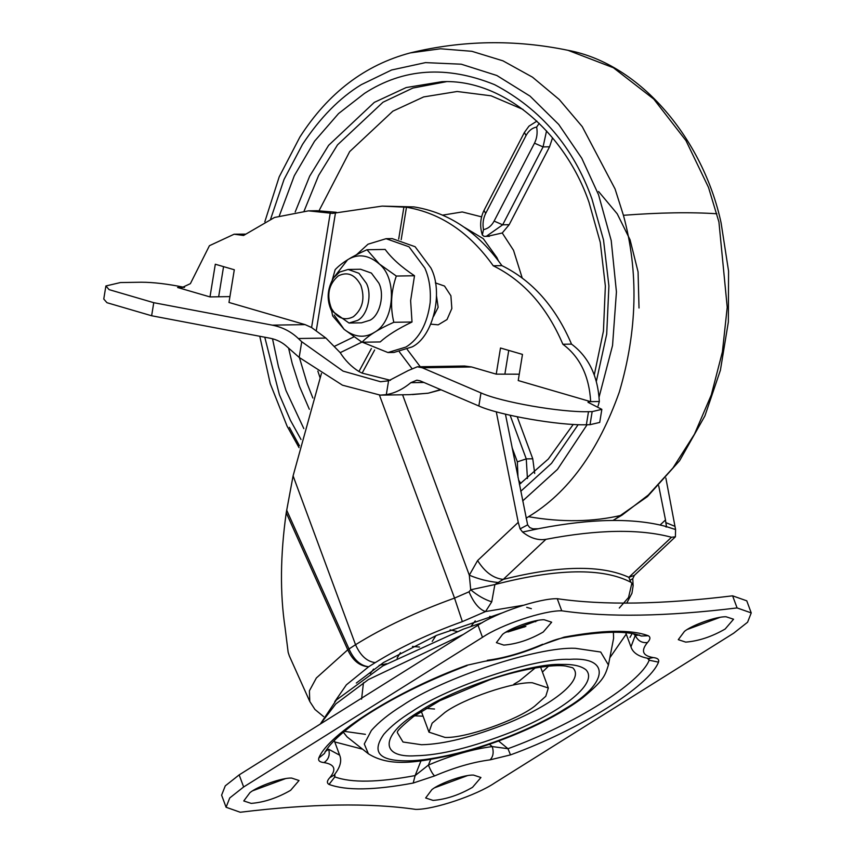 <?xml version="1.0" encoding="UTF-8"?>
<svg xmlns="http://www.w3.org/2000/svg" width="855" height="855" viewBox="0 0 855 855"><rect width="100%" height="100%" fill="white"/><g stroke="black" fill="none" stroke-linecap="round" stroke-linejoin="round"><path stroke-width="1.28" d="M487.371 236.343L502.248 232.988L509.174 224.705L549.562 146.804L552.544 137.826M520.834 483.406L518.536 480.05M539.227 123.344L536.651 127.053C532.184 127.908 528.636 130.762 526.028 135.582L485.64 213.494C483.182 218.453 482.466 223.828 483.481 229.621L482.348 235.007L483.983 236.311L489.391 236.354M517.222 416.78L532.761 458.793L534.706 473.467M719.953 617.385L687.42 629.419M685.71 642.116C698.62 641.09 711.766 636.729 725.158 629.024L733.558 619.223L726.13 616.786C716.682 616.305 692.603 624.834 684.502 631.332L678.282 639.668L685.71 642.116M467.322 775.677L434.8 787.712M433.09 800.408C445.989 799.393 459.135 795.022 472.526 787.327L480.938 777.516L473.51 775.079C464.051 774.609 439.972 783.137 431.882 789.625L425.651 797.972L433.09 800.408M513.855 684.224L519.295 680.986L535.145 668.001M425.982 708.378L434.511 709.009M285.42 778.659L252.898 790.693M251.188 803.39C264.088 802.375 277.244 798.004 290.625 790.309L299.036 780.508L291.608 778.061C282.161 777.59 258.071 786.119 249.981 792.606L243.761 800.953L251.188 803.39M538.052 620.367L505.529 632.401M503.819 645.098C516.719 644.072 529.865 639.711 543.256 632.005L551.667 622.205L544.24 619.768C534.781 619.287 510.702 627.816 502.612 634.314L496.392 642.65L503.819 645.098M423.086 716.201L414.579 715.795M549.498 665.201L542.433 672.051M613.388 632.251L613.601 638.3L608.429 664.987L600.712 652.034L575.362 648.304C537.848 646.498 442.815 677.897 402.566 705.418C389.111 713.754 378.701 722.122 371.348 730.533L364.283 743.968L368.377 753.779L347.077 736.892L343.304 732.158M533.285 621.307L535.732 621.724M507.988 631.952L525.889 626.416M523.997 626.533L524.201 627.1M561.735 610.801C607.948 617.502 666.398 616.551 737.085 607.926L732.607 595.828C661.93 604.453 603.48 605.415 557.257 598.703L561.735 610.801C543.919 610.363 500.966 624.738 482.487 637.317L243.643 786.974L229.739 797.95L226.083 807.248L240.234 812.25C310.921 803.625 369.371 802.674 415.594 809.375C433.399 809.803 476.363 795.428 494.831 782.859L733.676 633.192L747.58 622.226L751.235 612.917L737.085 607.926M226.083 807.248L221.605 795.161L225.271 785.863L239.165 774.887L478.02 625.219C496.488 612.65 539.452 598.276 557.257 598.703M732.607 595.828L746.768 600.83L751.235 612.917M564.129 637.125L543.353 644.403C555.408 639.38 558.251 638.931 562.665 637.916L564.129 637.125C603.042 629.857 631.097 629.398 648.282 635.746L641.25 636.024C627.848 630.445 601.653 631.076 562.665 637.916M324.43 753.49L318.819 758.032C328.213 733.932 397.746 690.359 466.819 665.286L485.084 661.204C506.235 658.574 529.341 650.666 543.353 644.403M639.433 635.03L635.265 635.457C637.851 640.801 641.923 643.163 647.481 642.543C650.42 639.38 650.687 637.114 648.282 635.746M466.819 665.286L485.084 661.204M649.543 658.639L648.592 658.457C638.728 656.693 632.86 652.835 630.958 646.861L635.265 635.457L633.48 633.844M648.635 658.468L653.295 657.581C657.623 658.019 659.355 659.547 658.51 662.144C649.105 686.244 579.572 729.807 510.499 754.89L507.977 748.702L492.256 746.575C493.934 752.315 493.196 756.75 490.043 759.871L510.499 754.89M648.485 658.446L649.18 660.22L658.51 662.144M318.819 758.032C317.964 760.629 319.695 762.147 324.024 762.596C328.619 759.454 330.158 755.008 328.641 749.258L325.092 751.705M498.615 741.007L507.977 748.702C573.876 724.784 640.213 683.22 649.18 660.22L647.449 658.286M430.663 759.464L428.441 765.054L415.135 775.581L413.189 783.052C374.276 790.319 346.222 790.779 329.036 784.43C326.631 783.052 326.909 780.786 329.838 777.633L334.049 775.175C340.183 767.544 342.053 760.875 339.649 755.168L328.641 749.258M329.036 784.43L334.839 776.896L334.177 775.036M413.189 783.052L434.629 775.913C432.705 774.256 430.642 770.633 428.441 765.054C451.355 755.286 472.633 749.13 492.256 746.575L489.349 744.288M334.893 774.181L334.839 776.896C351.245 782.956 378.006 782.517 415.135 775.581L420.97 760.854M362.638 749.226L334.754 741.926M626.234 634.111L609.818 657.794M534.664 706.187C517.083 720.177 465.323 738.453 445.028 737.427L428.986 732.158L432.138 723.159L444.931 712.429C463.528 698.706 512.957 681.756 532.302 682.75L548.333 688.008L545.789 696.259L534.664 706.187M436.499 295.958L438.145 307.308L433.667 316.232M427.703 393.257L409.214 394.668L380.293 395.138L386.31 394.625L388.565 380.806L380.582 381.736L343.09 371.123L301.73 341.733L298.32 338.516C291.106 331.622 282.428 327.166 272.296 325.157L305.117 324.622L228.98 302.456L234.302 269.763L215.31 264.238L209.988 296.92L177.594 287.494L181.121 287.964L190.387 283.657L209.432 245.706L234.152 234.206L243.547 235.478L274.519 217.48L308.473 210.854L332.456 213.387L382.142 206.108L406.478 207.231L401.187 239.689M272.296 325.157L153.761 302.691L109.087 289.631L105.892 285.965L120.416 282.556L141.203 282.225C153.312 282.236 167.73 283.946 184.477 287.376L184.562 287.398M440.624 389.613L428.27 393.182L412.452 394.572M361.836 342.139L340.204 352.655L325.905 338.067L311.583 327.529L330.254 212.948M390.457 380.325L362.125 373.122L358.929 371.519L371.38 348.541M598.073 406.029L599.334 401.508C597.869 375.944 588.593 356.813 571.525 344.116C555.59 306.827 532.376 280.664 501.896 265.627C477.977 232.047 448.683 212.478 414.012 206.921L382.142 206.108M599.334 401.508L590.677 401.658L518.226 380.55L522.48 354.408L500.496 348.006L496.231 374.148L519.263 374.191M229.931 296.599L209.988 296.92M223.561 266.642L218.656 296.781M508.746 350.4L504.899 374.009M571.525 344.116L562.868 344.255C579.936 356.952 589.202 376.082 590.677 401.658L588.176 401.69L588.058 402.416M588.561 402.577L601.845 409.353L592.162 411.618L588.497 411.683C561.04 412.538 501.105 402.074 480.98 392.915L422.285 367.778L417.358 366.784L408.295 370.525L388.565 380.806M386.31 394.625C394.754 393.225 402.919 389.239 410.827 382.677L416.877 380.186L420.158 380.849L478.853 405.997C498.967 415.156 558.903 425.608 586.37 424.753L590.036 424.689L599.718 422.423L601.845 409.353M105.892 285.965L103.765 299.036L106.961 302.702L151.634 315.762L270.169 338.238C276.924 339.574 282.706 342.545 287.515 347.141L299.175 357.422L301.73 341.733M380.293 395.138L342.47 385.188L299.175 357.422M340.204 352.655C345.131 360.447 351.373 366.731 358.929 371.519M562.868 344.255C546.933 306.966 523.72 280.814 493.239 265.777L501.896 265.627M493.239 265.777C469.619 232.581 440.699 213.066 406.478 207.231M308.473 210.854L317.141 210.715L336.282 212.286M234.152 234.206L245.267 234.12M422.285 367.778L471.565 366.966L464.522 366.015L417.358 366.784M305.117 324.622L311.583 327.529M471.565 366.966L496.231 374.148M430.802 324.152L438.198 324.836L447.026 319.535L451.846 308.505L450.895 295.777L444.515 286.051L435.334 282.877M356.321 683.049L383.532 662.497L436.563 635.383L502.045 612.96M323.618 716.597L314.939 709.458L309.788 701.485L309.392 690.84L316.35 677.994L347.761 649.789L286.233 512.797L293.094 475.872L355.541 644.702C383.553 627.335 416.545 611.795 454.539 598.094L469.01 591.81L470.72 589.768L494.874 584.542L491.743 601.835C484.561 599.558 477.55 595.529 470.72 589.768L469.31 575.18L477.603 560.549L518.248 522.362L520.096 528.871L527.642 524.863L505.444 414.173M491.743 601.835L485.522 611.56C479.185 609.433 473.681 602.85 469.01 591.81M619.287 608.044L628.543 597.485L631.856 583.27L633.17 585.483L631.941 593.306L626.736 603.106M538.169 528.753L532.9 528.839L529.705 527.535L527.642 524.863M660.113 525.002L665.5 519.947L665.81 522.597C666.686 526.755 666.579 528.005 665.511 526.349L675.578 529.544L665.863 478.063M665.511 526.349C633.416 517.863 591.553 518.547 539.911 528.411L522.587 532.045L520.096 528.871M665.81 522.597L674.905 526.327M522.587 532.045C530.282 538.148 538.062 540.574 545.918 539.323L503.264 579.391L494.874 584.542C557.353 568.383 602.722 567.645 630.99 582.308L629.975 580.267L632.764 578.707L634.378 575.351L675.407 536.812L675.578 529.544M497.589 582.437C487.788 581.432 478.362 579.017 469.31 575.18L402.577 394.775M629.975 580.267L628.863 577.328C601.215 564.728 559.352 565.412 503.264 579.391C493.431 578.408 484.881 572.134 477.603 560.549M675.407 536.812L671.517 537.261L628.863 577.328L634.378 575.351M631.856 583.27L630.99 582.308M671.517 537.261C639.593 528.753 597.72 529.448 545.918 539.323M286.233 512.797C280.29 555.119 279.916 593.445 285.089 627.762L288.156 652.322L289.311 655.881L309.788 701.485M321.437 373.443L293.094 475.872M496.285 411.821L518.248 522.362M665.5 519.947L658.713 485.822M356.503 254.737L368.003 244.209L386.075 238.695L409.032 246.806L424.817 268.053C429.221 277.939 431.005 289.45 430.161 302.595C427.276 323.949 419.228 338.751 406.029 347.012L387.946 352.538L362.413 342.235M386.075 238.695L392.146 238.588L415.092 246.71L430.888 267.957C443.681 291.844 433.399 336.667 412.089 346.916L394.005 352.442L387.946 352.538M362.007 342.235L380.197 341.936C387.422 335.363 398.035 328.715 412.014 322.004L410.624 300.661L414.504 275.748C401.401 267.059 391.633 258.285 385.167 249.436L366.987 249.735L379.438 264.045L396.314 276.047C390.959 291.448 390.126 306.87 393.824 322.292C378.701 329.004 368.099 335.652 362.007 342.235L344.095 329.335C354.611 337.372 364.732 338.366 374.447 332.328C394.39 321.747 397.703 278.826 379.396 264.088C368.612 254.833 358.021 253.39 347.611 259.76L333.546 277.918M334.155 315.057L344.095 329.335L332.67 315.923L331.697 311.145M332.296 279.863L335.16 269.667C341.252 263.084 351.865 256.436 366.987 249.735M333.739 277.651L339.627 272.061L348.135 269.453L358.94 273.279L366.368 283.272C372.385 294.515 367.554 315.613 357.529 320.433L349.011 323.03L331.387 310.536C326.418 299.635 327.198 288.68 333.739 277.651M348.135 269.453L360.586 269.25L371.391 273.076L378.818 283.069C384.836 294.312 380.005 315.41 369.98 320.23L361.462 322.827L349.011 323.03M331.366 308.345C326.386 294.986 328.705 284.159 338.324 275.876C347.558 271.366 355.082 274.519 360.885 285.346C365.16 298.502 362.68 308.954 353.414 316.703C344.715 321.138 337.362 318.359 331.366 308.345M396.314 276.047L414.504 275.748M393.824 322.292L412.014 322.004M446.278 81.706L412.847 88.054L383.008 102.215L337.522 144.869L318.616 175.457L304.113 211.025M299.41 357.604L307.191 383.617L312.866 398.024M288.605 348.188L292.175 363.364L299.41 386.182L309.339 409.278M594.289 374.896L603.438 331.12L605.361 286.094L600.274 242.382L589.01 202.304C564.781 132.108 502.548 78.746 441.992 81.695L406.2 87.552L374.34 102.354L328.63 145.318L309.681 176.151L295.189 211.987M498.337 260.69L496.894 257.558L483.278 238.673L464.254 227.248M639.016 308.014L638.065 271.837L630.06 239.774L617.246 213.857L598.575 191.509M612.939 520.449L621.98 515.17L648.336 495.002L673.003 467.899L694.463 434.19L711.296 394.946L722.4 351.907L727.22 307.266L718.927 221.979L708.506 187.427L685.956 140.594L653.776 99.084L613.388 67.748L568.019 50.317C641.261 63.975 703.28 140.252 721.064 222.738L728.567 271.099L728.353 322.014L720.391 370.279L704.915 415.883L679.607 460.695L647.427 496.595L613.292 520.449M599.088 397.062L612.543 345.505L616.434 291.918L611.218 240.565L598.553 194.769L581.753 158.218L558.742 124.467L530.025 96.113L496.862 75.507L461.262 64.2L425.469 62.618L391.601 69.992L361.27 84.677C339.659 97.833 320.08 117.744 302.52 144.388L284.042 179.432L270.64 219.051M264.772 337.212L279.414 394.754L290.411 420.297L301.024 439.513M522.683 500.923L557.492 469.363L587.086 424.743M289.364 427.329L299.485 445.829M526.114 518.194L528.54 516.698C567.923 492.961 598.179 451.419 619.309 392.092C637.403 330.618 638.77 271.698 623.423 215.3L615.066 188.955L582.234 126.615L559.255 99.533L532.526 77.185L502.975 60.844L471.853 51.3L440.528 48.778L410.272 52.903C364.914 64.948 328.117 92.992 299.891 137.035L279.2 176.846L264.826 221.744M272.51 338.762L278.452 366.71L286.03 390.607L303.835 428.622M520.759 491.283L551.539 463.325L578.162 424.657M596.352 381.351L606.697 334.166L608.91 285.944L603.523 239.999L591.938 198.916C573.448 147.199 540.959 109.087 494.468 84.602C446.599 65.311 403.271 68.24 364.497 93.387L338.559 113.565L314.576 141.182L294.302 175.724L279.35 215.77M523.036 109.44L491.101 95.813L457.169 91.496L423.663 96.925L392.862 111.171L349.674 151.602L319.054 210.704M317.846 371.102L319.962 377.429M481.589 216.86L462.245 211.955L442.676 215.118M522.202 277.961L513.513 250.28L502.248 232.988M528.54 516.698C562.024 522.49 593.167 521.977 621.98 515.17M623.423 215.3C659.59 212.542 690.744 212.029 716.864 213.771M510.125 415.252L526.263 458.9L517.339 461.85L512.102 447.689M518.002 477.389L517.339 461.85M532.761 458.793L526.263 458.9L527.428 478.533M546.548 130.922L543.064 146.91L502.676 224.812L486.185 236.407L483.983 236.311M509.174 224.705L502.676 224.812L494.115 221.092L534.493 143.18C536.961 138.221 537.677 132.846 536.651 127.053M483.481 229.621C487.959 228.755 491.507 225.912 494.115 221.092M549.562 146.804L543.064 146.91L534.493 143.18M485.64 213.494L484.026 210.341C480.2 218.228 479.644 226.447 482.348 235.007M526.028 135.582L524.414 132.429L484.026 210.341M572.626 667.744L573.096 668.14C584.435 679.757 553.463 704.456 507.71 723.212C472.345 737.128 443.606 744.299 421.494 744.726L403.004 742.012L397.351 732.596C396.592 731.303 401.946 725.981 413.425 716.618L439.769 700.715L490.011 679.65C523.367 668.332 553.88 664.185 565.7 666.045L572.604 667.723M632.134 633.598L629.975 637.392M320.443 723.961L335.812 703.932L368.387 679.586L463.282 634.453M363.461 682.739L361.579 699.134M365.395 734.327L344.276 731.335M561.543 664.42C572.968 664.132 581.101 665.927 585.942 669.786C598.682 682.824 563.915 710.558 512.551 731.613C472.847 747.227 440.592 755.275 415.776 755.756C378.509 758.353 380.806 733.857 419.933 711.21C452.926 688.67 530.805 662.935 561.543 664.42M383.884 734.21C390.575 726.558 400.055 718.927 412.302 711.339C448.95 686.287 535.487 657.687 569.644 659.344C611.047 656.448 608.504 683.669 565.027 708.838C540.82 724.474 495.729 743.957 457.147 753.298C436.798 758.225 420.307 760.736 407.675 760.832C379.118 761.11 371.177 752.24 383.884 734.21M478.02 625.219L482.487 637.317M239.165 774.887L243.643 786.974M487.275 660.306C504.322 658.083 522.8 652.739 542.701 644.253M647.481 642.543C640.652 650.805 642.597 655.817 653.295 657.581M329.838 777.633C336.667 769.372 334.733 764.359 324.024 762.596M490.043 759.871C472.997 762.083 454.529 767.437 434.629 775.913M398.676 239.133L403.923 206.931M177.594 287.494L184.477 287.376M411.725 368.238L399.403 351.907M407.247 349.492L420.265 366.742M334.508 346.318L353.831 336.913M335.534 212.478L316.318 330.415M374.629 350.026L362.125 373.122M590.036 424.689L592.162 411.618M151.634 315.762L153.761 302.691M478.853 405.997L480.98 392.915M586.37 424.753L588.497 411.683M298.32 338.516L325.905 338.067M410.827 382.677L423.93 382.463M334.711 701.731L346.361 684.855L368.665 666.761C359.709 666.237 352.741 660.584 347.761 649.789L355.541 644.702C360.415 655.625 366.987 661.61 375.249 662.625L368.665 666.761C360.404 665.735 353.831 659.761 348.958 648.827L286.671 510.146M523.068 605.308L485.522 611.56L462.363 621.617L454.539 598.094L379.46 395.149M462.363 621.617C428.932 633.673 399.894 647.353 375.249 662.625M299.047 447.646L287.066 426.1L270.223 383.606L259.781 336.272M519.402 484.4L548.312 459.028L573.235 424.433M568.019 50.317C515.02 39.362 462.437 40.228 410.272 52.903M536.908 121.121L528.967 126.155L524.414 132.429M320.304 724.046L336.368 699.999L382.933 665.874L463.496 629.077L482.295 622.654M368.377 753.779C391.237 768.25 421.173 761.645 455.918 754.196C480.692 748.05 506.117 739.019 532.195 727.113C552.533 717.623 569.302 707.887 582.522 697.883C603.801 680.302 604.827 676.187 608.429 664.987M526.712 607.371L531.35 608.675M470.913 626.459L475.241 620.869M489.712 616.38L492.95 617.064M432.202 641.421L435.922 635.66M450.147 629.868L457.008 631.46M397.105 658.083L400.386 652.696M412.463 646.444L419.527 647.064M370.226 673.58L373.603 669.059M379.15 665.308L386.695 663.736M324.408 753.522L324.408 753.522C328.609 744.566 341.081 732.788 361.815 718.189C390.874 698.738 425.94 681.221 467.022 665.617M630.958 646.861L625.742 632.764M334.262 740.59L339.649 755.168M428.986 732.158L421.269 711.296M548.333 688.008L540.616 667.146M428.27 393.182L441.02 389.784M633.085 584.948L632.764 578.707"/></g></svg>
